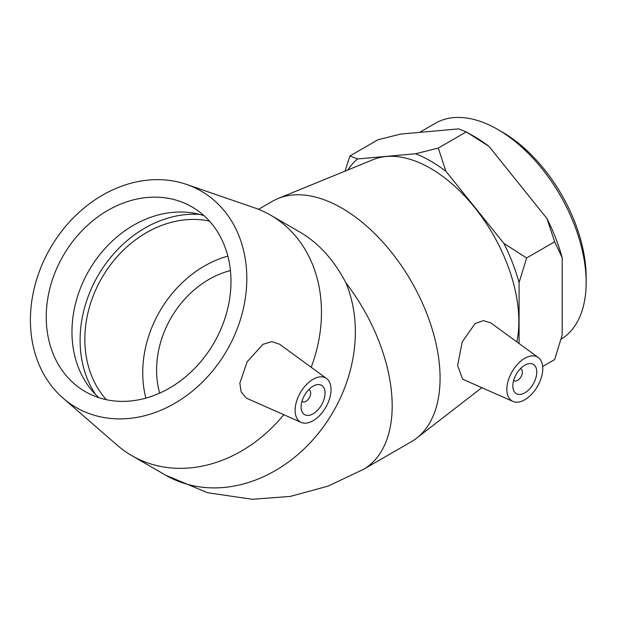 <?xml version="1.0" encoding="UTF-8"?>
<svg xmlns="http://www.w3.org/2000/svg" width="617" height="617" viewBox="0 0 617 617"><rect width="100%" height="100%" fill="white"/><g stroke="black" fill="none" stroke-linecap="round" stroke-linejoin="round"><path stroke-width="0.93" d="M586.15 282.501L586.15 277.28A118.549 68.441 -120 0 0 502.323 132.092L497.803 129.477A124.95 72.135 60 0 1 586.15 282.501A124.95 72.135 60 0 1 561.03 339.25M419.583 132.377L435.324 123.284A124.95 72.135 60 0 1 497.803 129.477M438.278 148.057L445.929 171.31A133.611 77.14 -120 0 0 415.542 153.772L438.278 148.057L466.29 131.884L473.833 136.241A133.611 77.14 60 0 1 489.026 146.43L466.29 131.884L458.639 128.891L400.672 134.066L377.936 139.774L349.924 155.954L357.575 158.947A133.611 77.14 -120 0 0 347.865 169.976M562.18 257.698L554.644 241.795L546.986 218.541A133.611 77.14 60 0 1 562.18 257.698L562.18 334.985L554.644 359.595L542.659 366.513M345.019 171.14L349.924 155.954M526.625 257.968L519.082 282.578A133.611 77.14 -120 0 0 503.888 243.422L526.625 257.968L554.644 241.795M489.026 146.43L546.986 218.541M445.929 171.31L503.888 243.422M357.575 158.947L415.542 153.772M519.082 282.578L519.082 343.53M520.355 368.758A6.772 3.91 -60 0 1 521.003 369.012A6.772 3.91 -60 0 1 521.003 376.833A6.772 3.91 -60 0 1 514.231 380.743A6.772 3.91 -60 0 1 513.691 380.303M308.631 389.728A6.772 3.91 -60 0 1 309.279 389.983A6.772 3.91 -60 0 1 309.279 397.803A6.772 3.91 -60 0 1 302.507 401.713A6.772 3.91 -60 0 1 301.96 401.274M106.355 399.7A106.664 87.09 120 0 1 101.79 278.005A106.664 87.09 120 0 1 209.464 221.11M145.867 398.119A106.664 87.09 120 0 1 227.85 256.132M159.656 393.129A90.66 74.025 120 0 1 230.419 270.562M321.542 404.883A16.929 9.772 -60 0 1 304.613 414.655A16.929 9.772 -60 0 1 304.613 395.104A16.929 9.772 -60 0 1 321.542 385.332A16.929 9.772 -60 0 1 321.542 404.883M300.379 392.667A25.397 14.661 -60 0 1 326.532 378.499A25.397 14.661 -60 0 1 325.776 407.328A25.397 14.661 -60 0 1 301.189 422.398A25.397 14.661 -60 0 1 299.931 421.712A25.397 14.661 -60 0 1 300.379 392.667M283.805 414.701A138.833 113.351 120 0 1 131.837 455.662A138.833 113.351 120 0 1 117.307 445.297L63.057 398.142A124.95 102.021 120 0 1 50.255 248.258A124.95 102.021 120 0 1 186.465 184.398A124.95 102.021 120 0 1 226.956 350.271A124.95 102.021 120 0 1 63.057 398.142M186.465 184.398L254.428 207.806A138.833 113.351 120 0 1 270.662 215.202A138.833 113.351 120 0 1 311.176 367.285M270.662 215.202L300.171 232.239C318.812 243.206 334.075 260.104 345.952 282.933A138.833 113.351 120 0 1 333.28 411.655A138.833 113.351 120 0 1 165.695 475.213L207.536 492.713L252.291 499.276L290.245 496.423L327.959 486.157L363.428 469.375A138.833 80.156 -120 0 0 392.188 405.824A138.833 80.156 -120 0 0 345.952 282.933M248.026 398.867L246.183 397.888L241.131 391.911L239.851 383.157L247.085 361.894L262.927 344.34L271.719 341.625L279.578 344.224L326.532 378.499M95.535 394.456A112.132 91.555 120 0 1 97.918 275.776A112.132 91.555 120 0 1 199.515 214.369M98.928 397.71A106.664 87.09 120 0 1 90.807 389.134A106.664 87.09 120 0 1 88.917 270.578A106.664 87.09 120 0 1 192.535 212.934A106.664 87.09 120 0 1 204.026 215.672M214.03 342.805A106.664 87.09 120 0 1 85.277 391.633A106.664 87.09 120 0 1 63.189 255.723A106.664 87.09 120 0 1 191.941 206.896A106.664 87.09 120 0 1 214.03 342.805M512.827 385.933A16.929 9.772 -60 0 1 520.224 368.897A16.929 9.772 -60 0 1 533.265 364.362A16.929 9.772 -60 0 1 533.265 383.913A16.929 9.772 -60 0 1 516.336 393.685A16.929 9.772 -60 0 1 512.827 385.933M542.759 368.657A25.397 14.661 -60 0 1 532.186 393.661A25.397 14.661 -60 0 1 512.912 401.428A25.397 14.661 -60 0 1 508.123 380.967A25.397 14.661 -60 0 1 525.445 357.929A25.397 14.661 -60 0 1 538.263 357.528A25.397 14.661 -60 0 1 542.759 368.657M512.912 401.428L462.619 379.17L457.598 365.534L462.195 341.957L475.09 323.57L483.381 320.624L490.808 322.892L538.263 357.528M363.428 469.375L411.315 441.733A138.833 80.156 -120 0 0 416.544 438.224A138.833 80.156 -120 0 0 440.075 378.175A138.833 80.156 -120 0 0 382.995 242.28A138.833 80.156 -120 0 0 278.144 198.497A138.833 80.156 -120 0 0 272.49 201.273L258.531 209.325M516.83 341.88A124.95 72.135 -120 0 0 518.843 321.364A124.95 72.135 -120 0 0 467.478 199.06A124.95 72.135 -120 0 0 373.108 159.649L278.144 198.497M309.279 389.983L308.701 389.651M302.507 401.713L301.929 401.382M131.837 455.662L165.695 475.213M301.189 422.398L248.026 398.875M521.003 369.012L520.432 368.681M514.231 380.743L513.66 380.411M481.831 387.669L416.544 438.224"/></g></svg>
